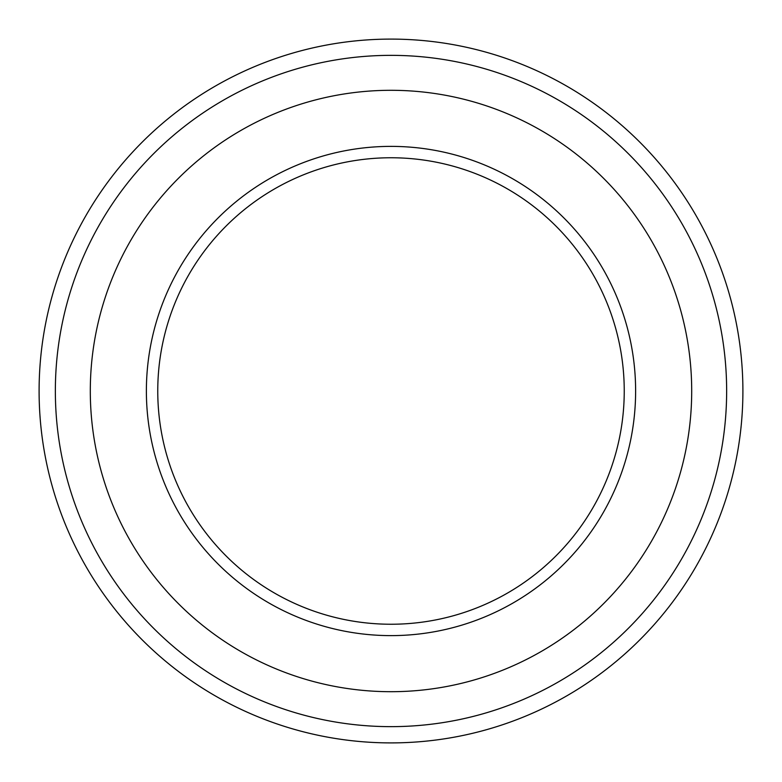 <?xml version="1.0" encoding="UTF-8"?>
<svg xmlns="http://www.w3.org/2000/svg" width="782" height="782" viewBox="0 0 782 782"><rect width="100%" height="100%" fill="white"/><g stroke="black" fill="none" stroke-linecap="round" stroke-linejoin="round"><path stroke-width="1.17" d="M742.9 391A351.9 351.9 0 0 1 391 742.9A351.9 351.9 0 0 1 39.1 391A351.9 351.9 0 0 1 391 39.1A351.9 351.9 0 0 1 742.9 391M55.356 391A335.644 335.644 0 0 1 391 55.356A335.644 335.644 0 0 1 726.644 391A335.644 335.644 0 0 1 391 726.644A335.644 335.644 0 0 1 55.356 391M691.699 391A300.699 300.699 0 0 1 391 691.699A300.699 300.699 0 0 1 90.301 391A300.699 300.699 0 0 1 391 90.301A300.699 300.699 0 0 1 691.699 391M146.381 391A244.619 244.619 0 0 1 391 146.381A244.619 244.619 0 0 1 635.619 391A244.619 244.619 0 0 1 391 635.619A244.619 244.619 0 0 1 146.381 391M157.759 391A233.241 233.241 0 0 1 391 157.759A233.241 233.241 0 0 1 624.241 391A233.241 233.241 0 0 1 391 624.241A233.241 233.241 0 0 1 157.759 391"/></g></svg>
